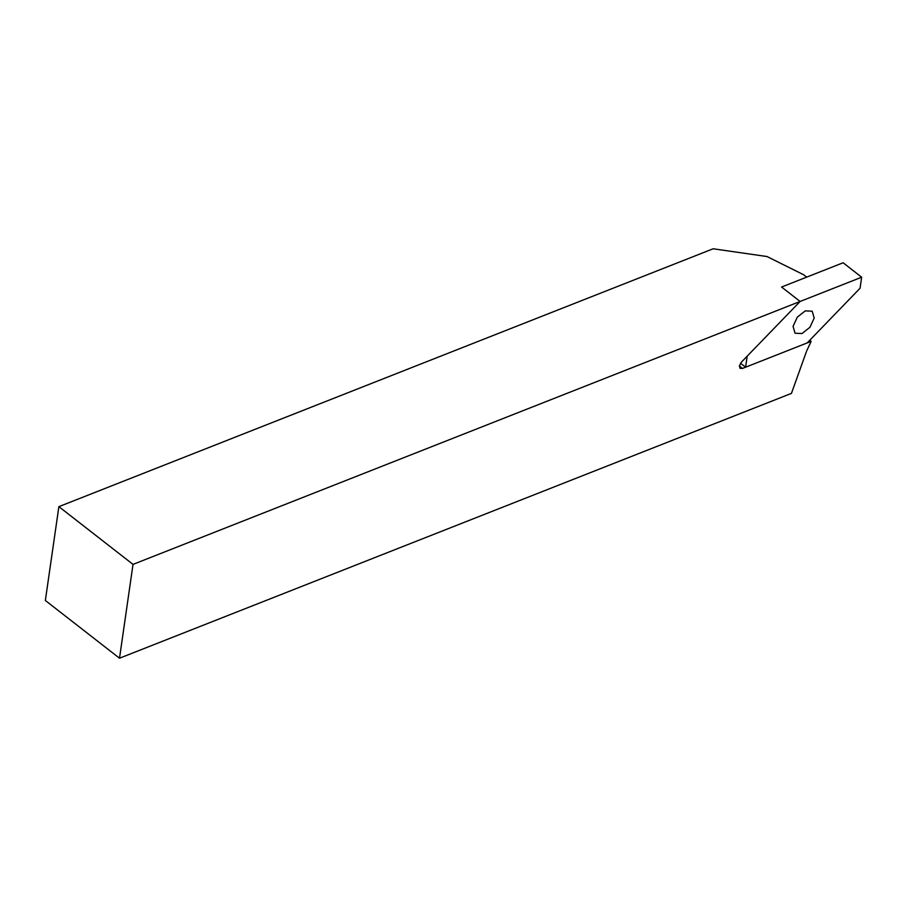 <?xml version="1.0" encoding="UTF-8"?>
<svg xmlns="http://www.w3.org/2000/svg" width="907" height="907" viewBox="0 0 907 907"><rect width="100%" height="100%" fill="white"/><g stroke="black" fill="none" stroke-linecap="round" stroke-linejoin="round"><path stroke-width="1.36" d="M119.509 658.221L133.023 564.392L800.11 301.464L741.404 362.142L739.386 365.963L740.078 368.321L742.47 368.435L811.153 341.361L806.629 351.02L791.437 393.389L119.509 658.221L45.35 600.479L58.876 506.65L713.14 248.779L766.993 256.534L803.591 274.73L806.686 277.134L781.573 287.031L843.113 262.769L861.65 277.213L860.063 288.245L807.139 342.948L745.599 367.199L740.509 363.242M811.153 341.361L809.736 340.261M133.023 564.392L58.876 506.65M745.599 367.199L747.187 356.168L800.11 301.464L781.573 287.031L800.11 301.464L861.65 277.213M793.058 326.373L795.054 333.209L801.992 333.549L809.94 327.28L814.191 318.04L812.196 311.203L805.257 310.874L797.31 317.133L793.058 326.373M739.375 366.031L742.47 368.435"/></g></svg>
